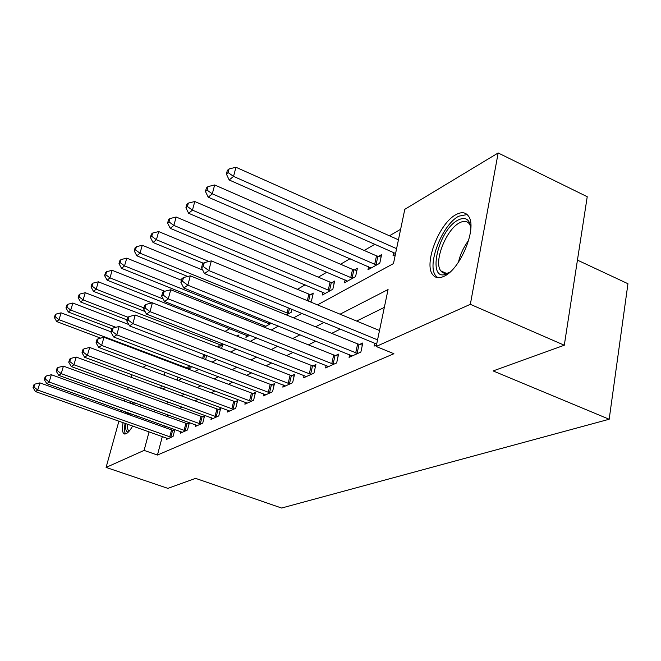 <?xml version="1.0" encoding="UTF-8"?>
<svg xmlns="http://www.w3.org/2000/svg" width="661" height="661" viewBox="0 0 661 661"><rect width="100%" height="100%" fill="white"/><g stroke="black" fill="none" stroke-linecap="round" stroke-linejoin="round"><path stroke-width="0.99" d="M444.068 276.257C439.16 278.57 435.401 278.074 432.79 274.761C423.387 264.086 439.185 223.121 455.966 214.643C461.585 211.611 465.807 212.189 468.641 216.378C477.391 227.921 460.32 269.457 444.068 276.257M132.663 425.998C130.267 430.137 128.11 432.707 126.185 433.715L124.119 433.864C122.335 432.649 121.988 428.898 123.078 422.602M125.491 413.456L125.995 412.01M129.87 403.053L130.762 401.392M577.441 260.12L627.95 283.726L609.178 419.248L281.603 508.036L195.59 478.366L167.894 488.363L106.091 467.418L118.914 421.131M143.016 367.342L146.428 365.285M400.64 229.276L389.436 235.795M374.828 244.289L364.203 250.469M350.099 258.674L340.547 264.235M326.914 272.158L318.321 277.157M305.134 284.825L297.4 289.328M247.04 318.619L245.33 319.61M229.772 328.666L225.046 331.409M211.355 339.374L208.909 340.795M317.528 304.861L393.477 263.59L404.805 209.314L498.163 152.964L470.343 304.316L376.175 346.48L388.065 289.535L340.068 314.19M470.343 304.316L564.296 345.232L587.232 196.722L498.163 152.964M137.711 393.212L139.578 393.237L140.421 394.204M140.454 404.896L140.066 406.738M137.257 416.042L136.711 417.463M177.999 377.092L177.206 380.1M188.377 369.16L190.963 367.731L191.31 366.417M205.604 359.584L206.645 355.519M221.625 348.537L222.749 344.084L220.7 345.24M238.514 336.713L238.952 334.962L236.935 336.094M246.429 335.243L245.909 337.325L249.734 335.21M264.243 327.178L271.382 323.229M263.623 326.931L263.995 325.41M286.403 314.909L291.278 312.215L291.947 309.356M310.116 301.788L311.447 301.052L313.281 293.096L310.587 294.616M323.014 292.319L322.411 294.988L332.838 289.221L334.673 281.049L331.822 282.652M345.116 279.909L344.48 282.776L355.568 276.637L357.411 268.242L354.37 269.952M368.631 266.705L367.962 269.779L379.778 263.243L381.612 254.609L378.373 256.435M393.683 252.618L392.989 255.931L395.344 254.625M162.333 436.508L157.45 455.041L393.906 353.726L376.175 346.48M384.33 307.39L356.643 321.056M340.266 329.137L331.723 333.351M315.925 341.142L308.414 344.852M293.145 352.379L286.552 355.635M271.778 362.922L266.011 365.764M251.709 372.821L246.677 375.308M232.812 382.149L228.45 384.297M214.99 390.94L211.223 392.799M198.16 399.244L194.929 400.839M182.238 407.102L179.495 408.448M168.043 414.868L167.564 416.661M165.101 425.998L164.713 427.469M166.729 438.061L166.357 439.482L173.042 436.483L174.868 429.493L173.042 430.328M180.866 431.641L180.478 433.137L187.509 429.981L189.352 422.817L187.427 423.701M195.73 424.874L195.326 426.469L202.729 423.139L204.588 415.802L202.563 416.736M211.388 417.752L210.966 419.438L218.774 415.926L220.642 408.407L218.51 409.399M227.905 410.233L227.458 412.026L235.704 408.316L237.588 400.607L235.333 401.648M245.338 402.293L244.884 404.193L253.593 400.277L255.493 392.37L253.105 393.469M263.789 393.89L263.309 395.914L272.539 391.766L274.447 383.644L271.919 384.809M283.338 384.975L282.834 387.139L292.616 382.736L294.542 374.39L291.856 375.63M304.077 375.506L303.548 377.819L313.958 373.151L315.884 364.566L313.033 365.88M326.129 365.434L325.584 367.921L336.656 362.939L338.597 354.114L335.557 355.511M349.628 354.701L349.049 357.37L360.873 352.057L362.806 342.968L359.567 344.464M374.713 343.233L374.109 346.108L376.473 345.05M121.442 412.01L121.855 410.531M124.466 401.103L124.962 399.294M127.664 389.552L128.267 387.379M131.06 377.282L131.779 374.704M564.296 345.232L493.131 370.928L609.178 419.248M157.45 455.041L144.098 450.397L106.091 467.418M154.889 410.117L154.41 411.91M151.898 421.28L151.501 422.751M149.08 431.815L144.098 450.397M323.973 322.461L315.578 326.782M300.053 334.755L292.666 338.556M277.67 346.257L271.192 349.586M256.691 357.039L251.023 359.948M236.985 367.169L232.044 369.706M218.436 376.696L214.147 378.902M200.952 385.685L197.251 387.586M184.436 394.171L181.271 395.799M168.819 402.194L166.126 403.574M162.73 388.957L165.812 387.288M178.288 380.505L181.891 378.555M194.739 371.565L198.911 369.301M212.173 362.096L216.982 359.485M230.664 352.049L236.184 349.049M250.329 341.365L256.642 337.936M271.266 329.988L278.471 326.08M293.616 317.85L301.813 313.397M165.027 372.242L164.217 375.258M161.433 385.669L160.747 388.23M169.737 436.888L171.563 429.914L39.891 382.876L37.727 390.04L171.216 437.301M33.926 387.015L34.802 384.148L33.918 384.785L33.05 387.635L33.926 387.015L37.727 390.04L35.512 391.585L168.15 438.681M171.563 429.914L174.554 430.691M39.891 382.876L34.802 384.148M33.05 387.635L35.512 391.585M111.048 331.83L61.093 312.835L59.011 319.709L56.739 321.585L100.588 338.118M189.112 368.755L59.011 319.709L55.268 316.817L56.111 314.066L55.202 314.826L54.367 317.577L55.268 316.817M56.739 321.585L54.367 317.577M56.111 314.066L61.093 312.835M184.064 430.418L185.906 423.28L51.351 374.721L49.154 382.058L185.584 430.84M45.245 378.96L46.13 376.026L45.196 376.696L44.312 379.621L45.245 378.96L49.154 382.058L46.815 383.686L182.362 432.294M185.906 423.28L189.021 424.089M51.351 374.721L46.13 376.026M44.312 379.621L46.815 383.686M199.151 423.61L201.01 416.298L63.431 366.128L61.2 373.639L200.704 424.048M57.168 370.466L58.069 367.466L57.094 368.169L56.193 371.168L57.168 370.466L61.2 373.639L58.738 375.357L197.317 425.568M201.01 416.298L204.249 417.141M63.431 366.128L58.069 367.466M56.193 371.168L58.738 375.357M215.04 416.438L216.915 408.944L76.197 357.047L73.925 364.756L216.634 416.884M69.769 361.501L70.677 358.419L69.645 359.163L68.736 362.236L69.769 361.501L73.925 364.756L71.322 366.574L213.065 418.496M216.915 408.944L220.295 409.82M76.197 357.047L70.677 358.419M68.736 362.236L71.322 366.574M128.788 324.534L72.867 303.027L70.76 310.067L68.356 312.033L112.106 328.715M115.865 327.302L70.76 310.067L66.91 307.109L67.752 304.3L66.802 305.101L65.951 307.902L66.91 307.109M68.356 312.033L65.951 307.902M67.752 304.3L72.867 303.027M222.352 345.637L85.269 292.707L83.129 299.912L80.601 301.986L127.069 319.907M128.06 317.28L83.129 299.912L79.163 296.88L80.022 294.005L79.014 294.847L78.155 297.723L79.163 296.88M80.601 301.986L78.155 297.723M80.022 294.005L85.269 292.707M151.947 302.92L98.349 281.817L96.176 289.196L93.507 291.385L145.056 311.505M238.538 336.598L237.696 336.391M143.941 307.886L96.176 289.196L92.086 286.097L92.961 283.148L91.896 284.04L91.028 286.981L92.086 286.097M93.507 291.385L91.028 286.981M92.961 283.148L98.349 281.817M231.813 408.87L233.705 401.186L89.681 347.446L87.384 355.354L233.449 409.333M83.088 352.024L84.013 348.859L82.922 349.644L81.997 352.8L83.088 352.024L87.384 355.354L84.625 357.279L229.673 411.026M233.705 401.186L237.225 402.103M89.681 347.446L84.013 348.859M81.997 352.8L84.625 357.279M164.696 291.27L112.163 270.316L109.957 277.876L107.14 280.19L248.139 336.085M163.168 298.962L109.957 277.876L105.735 274.703L106.628 271.679L105.504 272.621L104.62 275.637L105.735 274.703M107.14 280.19L104.62 275.637M106.628 271.679L112.163 270.316M128.482 431.889C126.077 432.344 125.243 429.592 125.987 423.635M128.234 414.43L128.73 412.985M130.333 413.563L129.837 415.009M127.697 424.238C127.309 427.973 127.713 430.212 128.903 430.955L128.903 430.955M132.795 402.128L131.903 403.788M128.019 412.737L127.523 414.183M125.119 423.329C124.185 428.708 124.351 432.244 125.607 433.947M132.696 404.078L133.646 402.433M135.34 403.045L134.348 404.672M450.083 272.026L447.844 273.348C426.213 284.866 437.045 230.532 458.081 220.063C465.245 216.519 469.5 219.022 470.855 227.582M470.748 226.756L469.624 224.244C467.352 220.956 463.981 220.485 459.519 222.84C446.059 229.458 433.327 262.285 440.879 270.919C442.862 273.48 445.696 274.001 449.389 272.481M467.137 214.544L458.825 216.18C442.11 224.566 426.428 265.235 435.822 275.852L437.714 277.653M249.528 400.872L251.436 392.989L103.975 337.275L101.637 345.397L251.205 401.351M97.2 341.977L98.142 338.729L96.985 339.564L96.043 342.803L97.2 341.977L101.637 345.397L98.72 347.438L247.222 403.144M251.436 392.989L255.113 393.948M103.975 337.275L98.142 338.729M96.043 342.803L98.72 347.438M181.478 280.264L126.772 258.145L124.541 265.896L121.558 268.349L265.813 326.303M269.828 324.088L124.541 265.896L120.186 262.648L121.079 259.55L119.897 260.55L118.997 263.64L120.186 262.648M121.558 268.349L118.997 263.64M121.079 259.55L126.772 258.145M268.283 392.403L270.2 384.314L119.137 326.493L116.766 334.83L270.01 392.898M112.18 331.318L113.13 327.98L111.899 328.864L110.941 332.194L112.18 331.318L116.766 334.83L113.667 336.994L265.78 394.799M270.2 384.314L274.051 385.322M119.137 326.493L113.13 327.98M110.941 332.194L113.667 336.994M202.704 270.043L142.264 245.256L140 253.204L136.835 255.807L187.724 276.48M288.733 313.62L140 253.204L135.488 249.875L136.397 246.702L135.141 247.759L134.233 250.924L135.488 249.875M136.835 255.807L134.233 250.924M136.397 246.702L142.264 245.256M288.171 383.43L290.096 375.118L135.257 315.024L132.844 323.593L289.939 383.942M128.094 319.99L129.06 316.561L127.747 317.503L126.78 320.916L128.094 319.99L132.844 323.593L129.548 325.898L285.453 385.958M290.096 375.118L294.128 376.175M135.257 315.024L129.06 316.561M126.78 320.916L129.548 325.898M312.802 295.145L308.869 294.095L158.698 231.573L156.401 239.736L153.038 242.496L203.398 263.26M208.967 261.475L156.401 239.736L151.733 236.316L152.658 233.06L151.319 234.176L150.402 237.431L151.733 236.316M153.038 242.496L150.402 237.431M152.658 233.06L158.698 231.573M309.282 373.895L311.215 365.351L152.418 302.804L149.981 311.628L311.1 374.432M145.048 307.919L146.031 304.39L144.635 305.399L143.652 308.91L145.048 307.919L149.981 311.628L146.461 314.082L306.34 376.572M311.215 365.351L315.462 366.467M152.418 302.804L146.031 304.39M143.652 308.91L146.461 314.082M334.185 283.222L330.054 282.123L176.173 217.023L173.851 225.409L170.274 228.342L325.204 293.443M329.979 290.799L173.851 225.409L169.009 221.898L169.943 218.551L168.522 219.741L167.588 223.088L169.009 221.898M170.274 228.342L167.588 223.088M169.943 218.551L176.173 217.023M331.748 363.757L333.689 354.965L170.736 289.774L168.266 298.855L333.623 364.31M163.143 295.037L164.135 291.41L162.647 292.484L161.648 296.103L163.143 295.037L168.266 298.855L164.506 301.482L328.55 366.582M333.689 354.965L338.151 356.139M170.736 289.774L164.135 291.41M161.648 296.103L164.506 301.482M356.899 270.564L352.553 269.399L194.788 201.522L192.442 210.14L188.625 213.272L347.455 281.123M352.528 278.314L192.442 210.14L187.418 206.538L188.368 203.092L186.848 204.365L185.906 207.802L187.418 206.538M188.625 213.272L185.906 207.802M188.368 203.092L194.788 201.522M355.701 352.949L357.642 343.894L190.327 275.835L187.823 285.197L357.634 353.519M182.494 281.264L183.502 277.521L181.907 278.669L180.899 282.404L182.494 281.264L187.823 285.197L183.799 288.006L352.222 355.949M357.642 343.894L362.344 345.133M190.327 275.835L183.502 277.521M180.899 282.404L183.799 288.006M381.083 257.088L376.506 255.857L214.668 184.964L212.297 193.838L208.215 197.185L371.127 268.027M376.539 265.036L212.297 193.838L207.075 190.137L208.033 186.592L206.414 187.955L205.455 191.492L207.075 190.137M208.215 197.185L205.455 191.492M208.033 186.592L214.668 184.964M379.505 330.525L211.33 260.888L208.793 270.547L377.555 339.861M203.241 266.499L204.266 262.64L202.547 263.863L201.531 267.713L203.241 266.499L208.793 270.547L204.48 273.563L376.679 344.067M211.33 260.888L204.266 262.64M201.531 267.713L204.48 273.563M398.443 239.811L235.944 167.258L233.548 176.388L229.177 179.974L395.584 253.502M396.592 248.668L233.548 176.388L228.111 172.579L229.078 168.935L227.343 170.389L226.376 174.033L228.111 172.579M229.177 179.974L226.376 174.033M229.078 168.935L235.944 167.258M170.819 437.21L172.645 430.228M189.492 365.731L188.724 368.656M188.451 365.335L187.666 368.334M185.179 430.749L187.013 423.61M200.283 423.949L202.142 416.637M216.205 416.785L218.08 409.291M204.745 354.783L203.695 358.857M203.687 354.379L202.638 358.452M220.295 345.141L219.626 347.769M219.188 344.794L218.535 347.339M233.002 409.225L234.895 401.541M458.42 262.235C460.32 254.245 463.741 246.917 468.699 240.265M250.75 401.244L252.659 393.361M269.729 322.56L269.391 323.981M268.556 322.097L268.192 323.601M269.539 392.791L271.456 384.694M289.501 308.356L288.279 313.512M288.303 307.869L287.056 313.124M289.46 383.826L291.377 375.514M310.116 294.5L308.58 301.152M308.869 294.095L307.348 300.648M310.604 374.308L312.537 365.764M331.335 282.536L329.5 290.683M330.054 282.123L328.211 290.262M333.111 364.186L335.044 355.387M353.875 269.828L352.032 278.198M352.553 269.399L350.71 277.76M357.105 353.387L359.039 344.331M377.861 256.311L376.018 264.912M376.506 255.857L374.655 264.458M124.119 433.864L124.582 434.021M446.291 273.315L440.879 270.919"/></g></svg>
